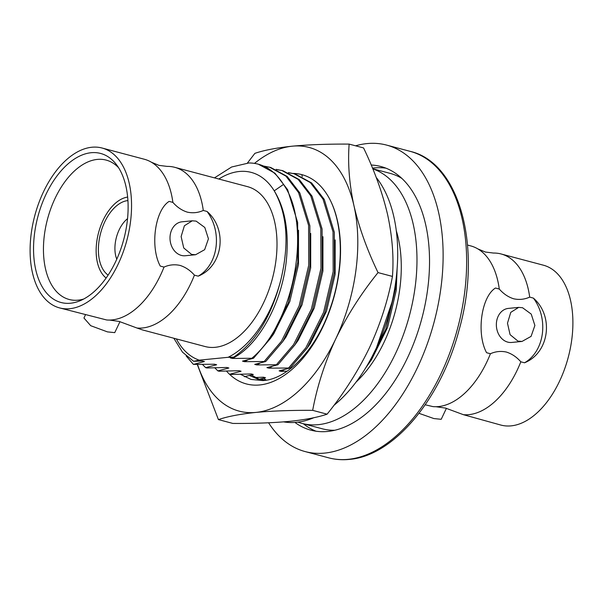 <?xml version="1.0" encoding="UTF-8"?>
<svg xmlns="http://www.w3.org/2000/svg" width="603" height="603" viewBox="0 0 603 603"><rect width="100%" height="100%" fill="white"/><g stroke="black" fill="none" stroke-linecap="round" stroke-linejoin="round"><path stroke-width="0.9" d="M59.607 307.914L106.603 319.959A82.717 47.667 -75.1 0 0 109.55 320.065A82.717 47.667 -75.1 0 0 112.037 319.922A82.717 47.667 -75.1 0 0 164.024 267.084L160.262 266.081C149.913 247.026 154.896 210.221 169.126 201.394L172.888 202.389A82.717 47.667 -75.1 0 0 151.451 162.252A82.717 47.667 -75.1 0 0 144.321 159.245L102.058 148.021A82.717 47.667 -75.1 0 0 91.89 147.238A82.717 47.667 -75.1 0 0 32.773 224.263A82.717 47.667 -75.1 0 0 59.607 307.914A82.717 47.667 -75.1 0 0 69.775 308.698A82.717 47.667 -75.1 0 0 128.884 231.673A82.717 47.667 -75.1 0 0 102.058 148.021M172.888 202.389C177.086 207.183 181.887 210.432 187.307 212.135C192.779 213.326 198.108 212.769 203.286 210.462L207.048 211.465A40.921 32.698 -95.6 0 1 198.183 276.151L194.43 275.156C190.277 270.4 185.468 267.152 180.011 265.41C174.493 264.22 169.164 264.777 164.024 267.084M425.236 404.786L433.007 406.618A82.717 47.667 -75.1 0 0 435.954 406.716A82.717 47.667 -75.1 0 0 438.441 406.58A82.717 47.667 -75.1 0 0 490.42 353.735L486.583 352.717C476.242 333.663 481.217 296.864 495.447 288.03L499.284 289.048A82.717 47.667 -75.1 0 0 477.847 248.903A82.717 47.667 -75.1 0 0 470.724 245.903L467.566 245.067M499.284 289.048C503.482 293.842 508.291 297.091 513.703 298.794C519.175 299.985 524.504 299.427 529.69 297.121L533.376 298.101A40.921 32.698 -95.6 0 1 524.52 362.787L520.826 361.808C516.673 357.051 511.864 353.803 506.407 352.062C500.889 350.878 495.56 351.436 490.42 353.735M109.55 320.065L119.168 321.437L137.009 328.032A82.717 47.667 -75.1 0 0 142.444 327.994A82.717 47.667 -75.1 0 0 194.43 275.156M435.954 406.716L445.564 408.095L463.413 414.691A82.717 47.667 -75.1 0 0 468.84 414.645A82.717 47.667 -75.1 0 0 520.826 361.808M419.025 413.326L433.889 418.565L441.2 419.304L446.408 408.329M85.475 314.781L83.945 318.007L90.691 325.688L107.462 331.891L114.751 332.63L119.959 321.655M517.977 341.125L510.093 334.665L507.477 323.208L510.771 312.354L518.67 307.394L522.552 307.734L531.235 314.103L534.884 325.469L531.077 336.384L522.01 341.441L517.977 341.125M518.67 307.394L508.382 308.404A17.103 13.665 84.4 0 0 496.352 324.293A17.103 13.665 84.4 0 0 507.771 342.127A17.103 13.665 84.4 0 0 511.728 342.451L522.01 341.441M191.596 254.413L183.734 247.969L181.126 236.557L184.405 225.741L192.282 220.796L196.148 221.128L204.801 227.482L208.434 238.811L204.643 249.687L195.613 254.73L191.596 254.413M192.282 220.796L181.993 221.806A17.05 13.62 84.4 0 0 170.001 237.642A17.05 13.62 84.4 0 0 181.375 255.416A17.05 13.62 84.4 0 0 185.325 255.74L195.613 254.73M137.009 328.032L142.444 329.909L205.058 346.529A82.717 47.667 -75.1 0 0 215.226 347.313A82.717 47.667 -75.1 0 0 274.335 270.295A82.717 47.667 -75.1 0 0 247.509 186.644L174.727 167.317A82.717 47.667 -75.1 0 0 167.046 166.39L158.973 165.373L151.451 162.252M294.935 422.439A136.399 78.601 -75.1 0 0 310.877 430.165A136.399 78.601 -75.1 0 0 327.64 431.462A136.399 78.601 -75.1 0 0 425.123 304.447A136.399 78.601 -75.1 0 0 380.877 166.503A136.399 78.601 -75.1 0 0 371.199 165.026M385.928 168.169A136.399 78.601 -75.1 0 0 374.373 167.936A136.399 78.601 -75.1 0 0 372.511 168.154M268.591 422.793A158.559 91.37 -75.1 0 0 305.186 451.587A158.559 91.37 -75.1 0 0 324.678 453.094A158.559 91.37 -75.1 0 0 437.997 305.442A158.559 91.37 -75.1 0 0 386.561 145.082A158.559 91.37 -75.1 0 0 367.076 143.582A158.559 91.37 -75.1 0 0 355.574 145.805M463.413 414.691L500.942 425.085A82.717 47.667 -75.1 0 0 511.11 425.869A82.717 47.667 -75.1 0 0 570.227 348.851A82.717 47.667 -75.1 0 0 543.393 265.199L501.123 253.976A82.717 47.667 -75.1 0 0 493.45 253.049L485.37 252.031L477.847 248.903M127.534 218.685A26.419 15.226 -75.1 0 0 116.778 259.2M127.911 200.58A39.406 22.71 -75.1 0 0 127.836 200.588A39.406 22.71 -75.1 0 0 100.595 233.286A39.406 22.71 -75.1 0 0 108.125 275.104M127.632 197.075A43.092 24.829 -75.1 0 0 98.568 232.675A43.092 24.829 -75.1 0 0 106.151 278.013M118.595 167.732A72.104 41.547 -75.1 0 0 106.716 160.247A72.104 41.547 -75.1 0 0 97.309 159.411A72.104 41.547 -75.1 0 0 45.685 227.03A72.104 41.547 -75.1 0 0 69.714 299.616A72.104 41.547 -75.1 0 0 78.036 300.158A72.104 41.547 -75.1 0 0 83.742 299.005M70.521 303.226A77.109 44.434 -75.1 0 0 80.244 300.678A77.109 44.434 -75.1 0 0 123.773 239.368A77.109 44.434 -75.1 0 0 116.387 164.544A77.109 44.434 -75.1 0 0 91.143 152.717A77.109 44.434 -75.1 0 0 34.688 232.502A77.109 44.434 -75.1 0 0 70.521 303.226M264.498 166.383L270.099 167.333M263.888 166.111L270.739 167.491L287.186 176.453L299.849 192.96L309.867 225.733L310.032 265.493L300.43 306.203L282.641 341.713L265.727 361.506L244.547 361.679L242.496 361.137L253.509 358.257L232.336 358.438L230.278 357.888L233.806 357.119C255.876 341.69 271.531 316.04 280.772 280.169A97.437 56.147 104.9 0 1 228.092 357.308L233.806 357.119M269.466 167.152L285.905 176.114L298.575 192.621L308.593 225.394L308.751 265.154L299.148 305.864L281.36 341.373L264.446 361.167M276.717 169.624L282.317 170.574M276.106 169.353L282.958 170.739L299.397 179.702L312.068 196.201L322.085 228.982L322.251 268.734L312.648 309.452L294.852 344.954L277.945 364.747L256.765 364.921L254.715 364.378L265.727 361.506M281.676 170.4L298.123 179.362L310.786 195.862L320.811 228.643L320.969 268.395L311.367 309.113L293.578 344.615L276.664 364.408M288.935 172.865L294.535 173.815M288.317 172.594L295.176 173.981L311.615 182.943L324.286 199.45L334.303 232.223L334.469 271.976L324.866 312.693L307.07 348.202L290.164 367.988L268.983 368.169L266.933 367.619L277.945 364.747M293.895 173.641L310.341 182.603L323.004 199.111L333.029 231.884L333.188 271.636L323.585 312.354L305.796 347.863L288.882 367.649M396.653 273.785L395.553 288.196L385.95 328.914L368.162 364.416L365.659 367.973M391.965 302.307L376.589 347.479M244.343 376.724L253.298 374.501L251.24 373.95L231.348 374.471L230.067 374.131L241.079 371.252L239.029 370.709L219.13 371.222L217.849 370.883L214.849 367.875M217.849 370.883L228.861 368.011L226.811 367.468L206.912 367.981L205.631 367.642L202.631 364.627M205.631 367.642L216.643 364.77L214.593 364.227L193.42 364.4L186.169 355.981M258.37 164.212L274.968 173.212L287.631 189.719L297.648 222.492L297.814 262.245L288.211 302.962L270.423 338.471L253.509 358.257M214.464 177.87L231.627 167.001L248.888 162.968A107.183 61.762 104.9 0 1 258.227 164.174A107.183 61.762 104.9 0 1 283.478 184.443C312.58 225.04 294.106 323.17 252.235 357.918M173.822 338.238L182.483 352.167L193.631 361.31L199.231 360.142L228.092 357.308M218.821 179.023A97.437 56.147 104.9 0 1 274.237 190.834C287.299 214.05 289.478 243.823 280.772 280.169M199.231 360.142A97.437 56.147 104.9 0 1 176.37 338.916M193.631 361.31L202.374 360.978L204.425 361.521L193.42 364.4M284.284 369.699L281.202 371.41L279.151 370.868L290.164 367.988M255.197 377.516L263.458 377.199L265.516 377.742L259.011 379.264M283.478 184.443L274.237 190.834C285.257 208.811 289.259 232.298 286.259 261.303C281.631 303.746 258.318 345.798 232.336 358.438M298.508 230.218L298.477 264.544L289.817 301.575L273.717 333.874L270.204 338.78M247.629 359.968L244.547 361.679M310.726 233.459L310.696 267.792L302.035 304.824L285.935 337.115L282.423 342.029M259.848 363.21L256.765 364.921M322.944 236.7L322.914 271.033L314.253 308.065L298.146 340.363L294.641 345.27M272.066 366.458L268.983 368.169M335.162 239.949L335.132 274.275L326.472 311.306L310.364 343.604L306.859 348.511M287.171 371.162L281.202 371.41M397.173 267.649L396.216 290.495L387.556 327.527L371.456 359.825L367.943 364.732M529.69 297.121A82.717 47.667 -75.1 0 0 501.123 253.976M533.376 298.101C554.24 316.13 549.31 352.921 524.52 362.787M303.392 423.773A136.399 78.601 -75.1 0 0 316.085 431.228M203.286 210.462A82.717 47.667 -75.1 0 0 174.727 167.317M207.048 211.465C227.911 229.487 222.982 266.285 198.183 276.151M372.812 168.885A132.132 76.144 104.9 0 1 412.158 304.244A132.132 76.144 104.9 0 1 318.271 424.663A132.132 76.144 104.9 0 1 302.028 423.412A132.132 76.144 104.9 0 1 298.018 422.13M334.869 430.248A132.132 76.144 104.9 0 1 322.236 428.771L302.028 423.412M396.261 230.632A106.558 61.408 104.9 0 1 356.041 382.121M372.76 168.765L390.043 173.347A132.132 76.144 104.9 0 1 401.749 178.337M240.491 374.335L251.029 379.423L262.704 380.576C287.533 379.528 315.995 349.31 329.856 309.271C344.298 269.571 343.755 223.087 328.236 196.465A108.269 62.388 104.9 0 1 329.472 311.186A108.269 62.388 104.9 0 1 259.682 384.963A108.269 62.388 104.9 0 1 226.502 371.124M260.044 379.641L251.172 374.945M265.923 380.207L257.888 379.151L249.235 375.398M266.33 380.139L263.39 378.194M264.159 380.154L261.453 378.639M197.354 364.709L218.414 419.598C227.542 416.477 240.039 414.08 255.921 412.422C272.119 410.914 291.038 410.221 312.671 410.349C317.178 386.221 324.866 362.411 335.728 338.916C347.132 315.497 361.235 293.39 378.036 272.594C367.152 249.981 359.132 227.715 353.969 205.789C349.295 183.953 347.69 163.39 349.145 144.102C327.512 143.974 308.593 144.667 292.387 146.175C276.513 147.833 264.008 150.23 254.881 153.358L247.426 163.036M349.145 144.102L363.564 147.931C374.448 170.543 382.468 192.809 387.631 214.728C392.304 236.564 393.91 257.134 392.455 276.423C387.948 300.55 380.267 324.361 369.398 347.856C357.994 371.267 343.898 393.375 327.09 414.178C317.811 417.329 305.306 419.726 289.591 421.354C273.144 422.869 254.225 423.562 232.833 423.434L218.414 419.598M312.671 410.349L327.09 414.178M378.036 272.594L392.455 276.423M293.118 173.445A108.269 62.388 104.9 0 1 301.847 174.629L301.937 174.659M301.93 174.651L301.847 174.629C312.573 177.546 321.369 184.827 328.236 196.465M254.474 163.39A136.399 78.601 104.9 0 1 292.387 146.175A136.399 78.601 104.9 0 1 353.969 205.789A136.399 78.601 104.9 0 1 335.728 338.916A136.399 78.601 104.9 0 1 255.921 412.422A136.399 78.601 104.9 0 1 197.618 364.709M301.847 174.629L302.209 176.611M283.674 421.881A135.547 78.111 -75.1 0 0 296.435 422.311A135.547 78.111 -75.1 0 0 313.846 417.706M333.866 405.404A135.547 78.111 -75.1 0 0 376.182 177.395M410.078 151.33C460.021 162.652 482.408 248.18 459.162 329.675C441.042 399.156 393.54 456.139 349.197 459.418C342.142 460.112 335.313 459.584 328.703 457.835A158.559 91.37 -75.1 0 0 348.195 459.335A158.559 91.37 -75.1 0 0 461.514 311.683A158.559 91.37 -75.1 0 0 410.078 151.33L386.561 145.082M328.703 457.835L305.186 451.587"/></g></svg>
